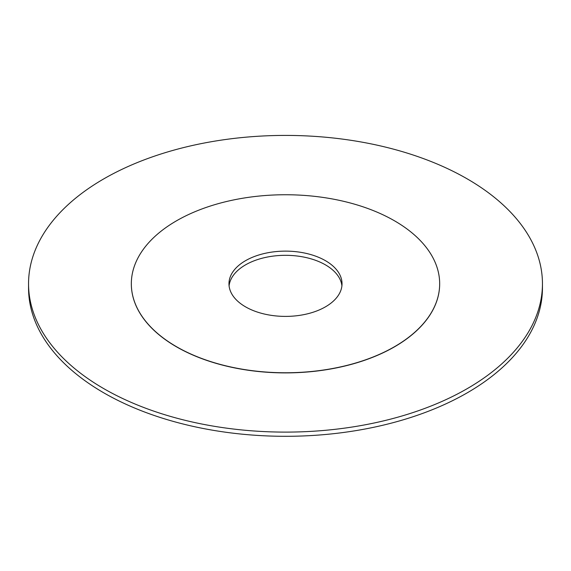 <?xml version="1.0" encoding="UTF-8"?>
<svg xmlns="http://www.w3.org/2000/svg" width="571" height="571" viewBox="0 0 571 571"><rect width="100%" height="100%" fill="white"/><g stroke="black" fill="none" stroke-linecap="round" stroke-linejoin="round"><path stroke-width="0.86" d="M229.085 285.857A56.529 32.64 180 0 1 285.5 255.316A56.529 32.64 180 0 1 341.915 285.857M325.47 306.834A56.529 32.64 180 0 1 263.866 313.914A56.529 32.64 180 0 1 228.971 283.758A56.529 32.64 180 0 1 285.5 251.126A56.529 32.64 180 0 1 342.029 283.758A56.529 32.64 180 0 1 325.47 306.834M394.518 346.697A154.17 89.012 180 0 1 226.501 365.99A154.17 89.012 180 0 1 131.33 283.758A154.17 89.012 180 0 1 285.5 194.747A154.17 89.012 180 0 1 439.67 283.758A154.17 89.012 180 0 1 394.518 346.697M439.67 283.823A154.17 89.012 180 0 1 439.67 283.887A154.17 89.012 180 0 1 394.518 346.825A154.17 89.012 180 0 1 226.501 366.118A154.17 89.012 180 0 1 131.33 283.887A154.17 89.012 180 0 1 131.33 283.823M467.192 388.658A256.95 148.346 180 0 1 187.167 420.813A256.95 148.346 180 0 1 28.55 283.758A256.95 148.346 180 0 1 285.5 135.413A256.95 148.346 180 0 1 542.45 283.758A256.95 148.346 180 0 1 467.192 388.658M542.45 283.758L542.45 287.955A256.95 148.346 180 0 1 467.192 392.855A256.95 148.346 180 0 1 187.167 425.01A256.95 148.346 180 0 1 28.55 287.955L28.55 283.758"/></g></svg>
